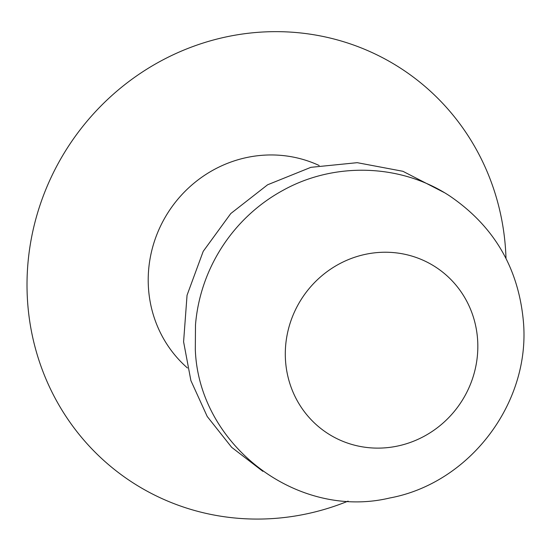 <?xml version="1.0" encoding="UTF-8"?>
<svg xmlns="http://www.w3.org/2000/svg" width="551" height="551" viewBox="0 0 551 551"><rect width="100%" height="100%" fill="white"/><g stroke="black" fill="none" stroke-linecap="round" stroke-linejoin="round"><path stroke-width="0.83" d="M505.997 258.433A246.724 236.448 123 0 0 505.563 249.548A246.724 236.448 123 0 0 250.464 33.019A246.724 236.448 123 0 0 27.55 301.177A246.724 236.448 123 0 0 348.115 501.114M319.167 165.507A121.895 116.819 123 0 0 200.84 177.897A121.895 116.819 123 0 0 148.474 288.111A121.895 116.819 123 0 0 187.45 367.978M283.09 190.295A163.316 156.518 123 0 0 195.488 324.945L195.316 349.424C198.505 444.76 296.975 520.185 389.729 497.994C469.672 483.227 530.441 403.125 523.45 322.073C518.684 268.185 494.04 226.103 449.513 195.825C400.68 163.709 334.361 161.76 283.09 190.295M375.093 252.785A99.152 95.02 123 0 0 285.514 360.554A99.152 95.02 123 0 0 388.035 447.57A99.152 95.02 123 0 0 477.614 339.809A99.152 95.02 123 0 0 375.093 252.785M262.848 471.325L231.668 447.329L207.217 416.48L190.894 380.603L183.593 341.799L187.051 295.233L203.209 251.352L230.773 213.554L267.614 184.778L310.888 167.332L357.22 162.676L402.905 171.292L444.202 192.547"/></g></svg>

